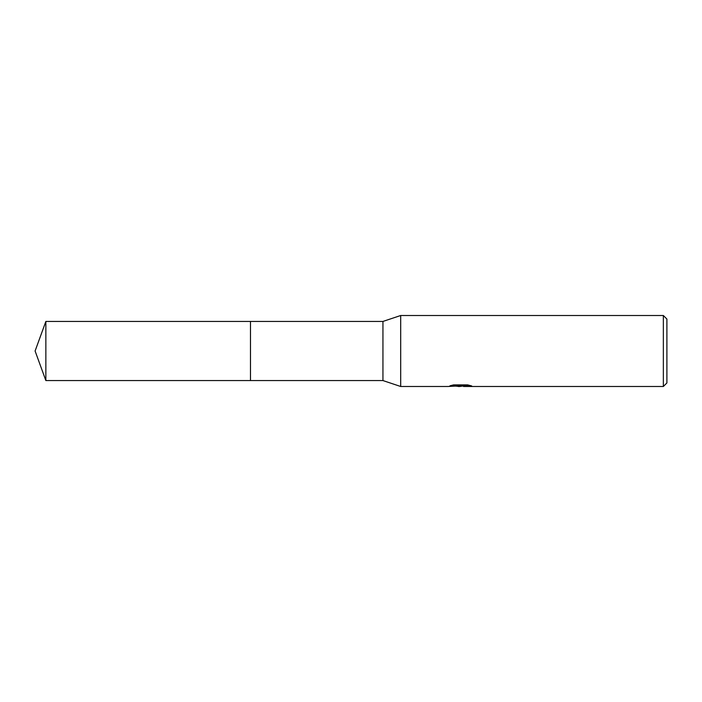 <?xml version="1.0" encoding="UTF-8"?>
<svg xmlns="http://www.w3.org/2000/svg" width="702" height="702" viewBox="0 0 702 702"><rect width="100%" height="100%" fill="white"/><g stroke="black" fill="none" stroke-linecap="round" stroke-linejoin="round"><path stroke-width="1.05" d="M452.667 385.091L461.267 385.091L461.267 385.819L447.771 386.495L400.693 386.495L382.941 380.563L250.482 380.563L250.482 321.437L382.941 321.437L400.693 315.505L663.355 315.505L666.9 319.059L666.9 382.941L663.355 386.495L463.61 386.495L463.478 385.767L468.576 385.1M382.941 380.563L382.941 321.437M400.693 386.495L400.693 315.505M463.478 385.933L459.854 386.495L455.721 386.144M459.854 386.495L458.169 386.495M663.355 386.495L663.355 315.505M461.267 385.819L449.921 385.819L453.615 384.889L467.62 384.889L471.683 385.933L463.478 386.469M45.858 380.563L45.858 321.437L250.482 321.437L250.482 380.563L45.858 380.563L35.1 351L45.858 321.437M461.267 385.784L463.478 385.784"/></g></svg>
